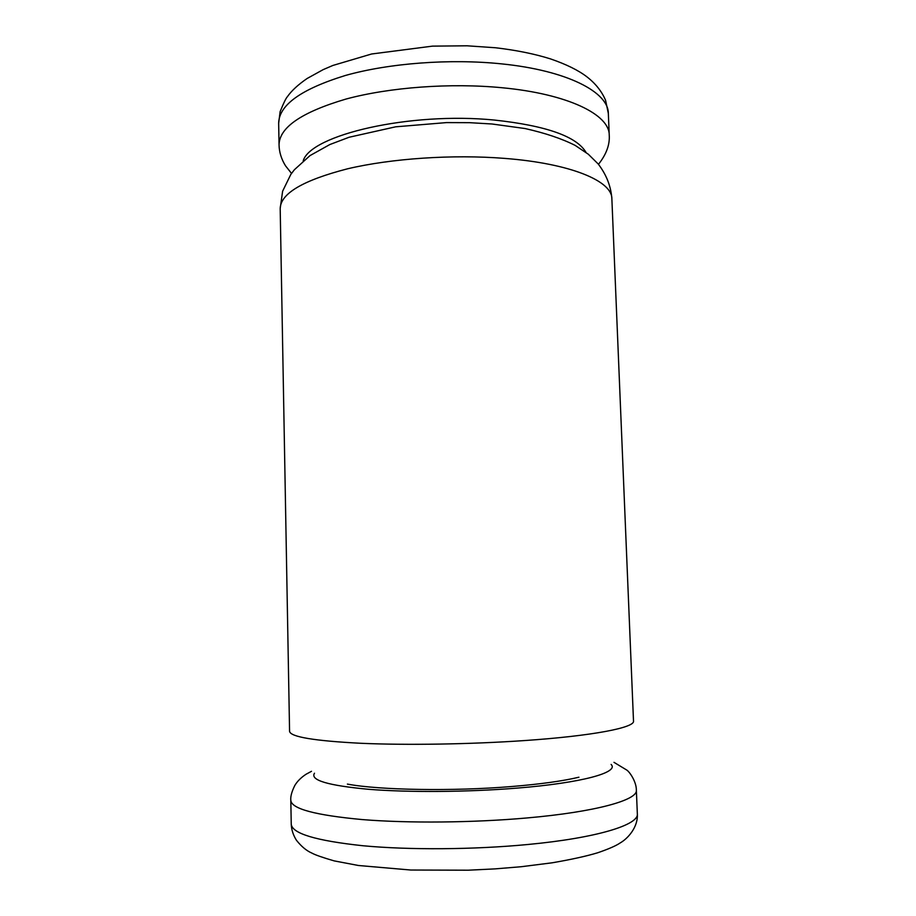<?xml version="1.0" encoding="UTF-8"?>
<svg xmlns="http://www.w3.org/2000/svg" width="916" height="916" viewBox="0 0 916 916"><rect width="100%" height="100%" fill="white"/><g stroke="black" fill="none" stroke-linecap="round" stroke-linejoin="round"><path stroke-width="1.37" d="M578.923 777.215C562.893 781.039 540.612 784.13 512.113 786.489C452.779 791.447 379.464 790.153 347.382 784.096C379.464 790.153 452.779 791.447 512.113 786.489C540.612 784.13 562.893 781.039 578.923 777.215M524.387 740.575C470.732 744.284 406.601 745.315 360.675 743.277C314.016 740.861 290.315 736.865 289.571 731.312C290.315 736.865 314.016 740.861 360.675 743.277C406.601 745.315 470.732 744.284 524.387 740.575C592.915 735.903 634.914 727.59 633.506 721.098C634.914 727.59 592.915 735.903 524.387 740.575M303.196 160.873C310.513 134.961 409.899 111.638 494.445 120.065C546.188 125.652 576.736 136.45 586.068 152.468M279.048 144.82L278.659 123.259C278.979 105.019 301.25 89.092 345.458 75.456C388.979 63.181 449.939 58.532 501.418 63.857C567.141 70.44 608.522 92.115 608.338 113.469L609.232 135.03C609.461 114.614 568.057 93.959 502.231 87.753C450.672 82.726 389.609 87.26 345.996 99.054C301.696 112.141 279.38 127.404 279.048 144.82C279.174 152.045 281.327 159.029 285.506 165.796L291.528 173.422M611.865 198.703C612.22 181.105 570.748 163.46 504.624 158.388C452.848 154.266 391.441 158.434 347.588 168.796C303.036 180.28 280.571 193.528 280.193 208.55L282.62 191.204L290.796 174.452L294.391 169.735L310.032 155.583L329.84 144.545L349.065 137.263L395.643 126.82L446.493 122.595L469.565 122.675L492.007 123.992L525.051 128.538C545.169 133.06 561.874 138.682 575.168 145.404L588.29 154.209L598.205 163.987C606.381 174.647 610.938 186.211 611.865 198.703L633.506 721.098M314.497 773.218C309.929 780.157 327.939 785.516 368.53 789.294C408.628 792.535 467.481 792.134 516.693 788.138C582.255 782.917 619.456 772.371 611.098 764.413M637.341 813.889L636.357 790.199C637.925 800.012 595.869 811.92 527.009 817.954C473.103 822.751 408.616 823.335 362.415 819.591C315.47 815.229 291.597 808.851 290.819 800.458L291.242 824.16C292.044 833.537 315.963 840.728 363.011 845.754C409.315 850.105 473.916 849.67 527.914 844.495C596.877 837.991 638.956 824.835 637.341 813.889C638.223 827.343 627.586 838.781 620.143 842.96C616.079 845.766 608.567 849.04 597.644 852.785C586.4 856.185 571.24 859.517 552.165 862.803L521.261 866.719L495.235 868.872L468.248 870.2L410.769 870.028L358.454 865.494L334.145 860.88C322.604 857.525 315.184 854.926 311.875 853.082C306.62 850.85 301.478 846.579 296.452 840.281C293.2 835.129 291.46 829.747 291.242 824.16M278.659 123.259L280.124 111.683C283.445 103.336 285.906 98.287 287.487 96.558C291.666 90.627 298.215 84.604 307.123 78.49L323.176 69.627L332.874 65.46L371.575 53.998L432.489 46.132L467.091 45.8L495.567 47.758C516.487 50.231 534.807 53.952 550.527 58.91C566.214 64.292 578.328 70.257 586.881 76.807C595.537 83.516 601.778 91.36 605.591 100.336L608.338 113.469M289.571 731.312L280.193 208.55M598.469 164.308C606.346 154.403 609.93 144.636 609.232 135.03M636.357 790.199C636.46 781.783 629.807 772.188 626.91 770.15L613.983 762.33M311.497 771.306L306.013 774.272C300.998 777.592 297.265 781.325 294.815 785.459C291.689 791.779 290.361 796.783 290.819 800.458"/></g></svg>
